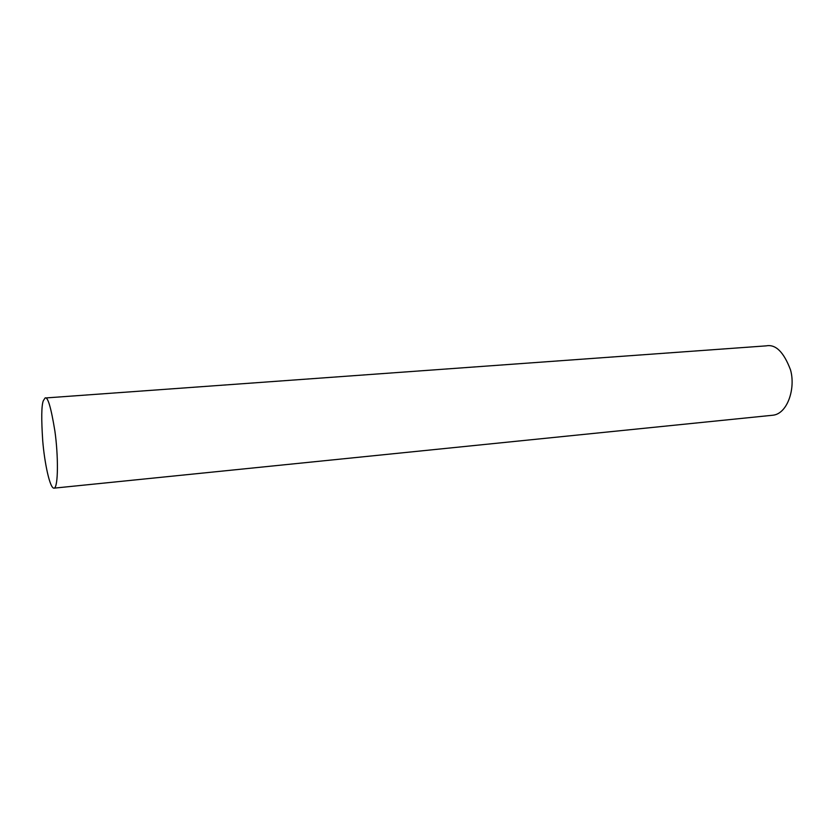 <?xml version="1.0" encoding="UTF-8"?>
<svg xmlns="http://www.w3.org/2000/svg" width="834" height="834" viewBox="0 0 834 834"><rect width="100%" height="100%" fill="white"/><g stroke="black" fill="none" stroke-linecap="round" stroke-linejoin="round"><path stroke-width="1.25" d="M43.285 400.8C41.46 405.574 41.273 418.887 42.722 440.727C44.41 462.026 49.884 489.224 54.158 488.14C58.38 487.317 58.349 455.281 54.888 431.042C51.02 407.346 47.746 396.327 45.067 397.995L43.285 400.8M54.158 488.14L773.243 415.186C787.65 413.383 795.761 388.144 790.517 369.889C783.793 352.073 775.703 344.067 766.248 345.86L45.067 397.995"/></g></svg>

